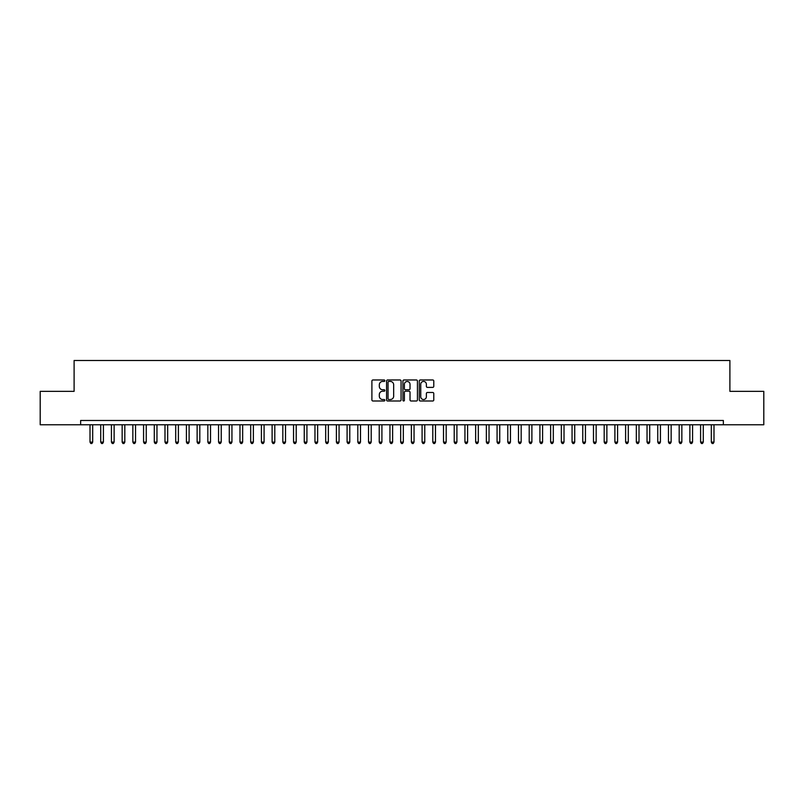 <?xml version="1.0" encoding="UTF-8"?>
<svg xmlns="http://www.w3.org/2000/svg" width="804" height="804" viewBox="0 0 804 804"><rect width="100%" height="100%" fill="white"/><g stroke="black" fill="none" stroke-linecap="round" stroke-linejoin="round"><path stroke-width="1.21" d="M384.865 380.704A0.734 0.734 0 0 0 384.121 379.97L372.955 379.97A1.055 1.055 0 0 0 371.9 381.026L371.9 399.95A1.055 1.055 0 0 0 372.955 400.995L384.121 400.995A0.734 0.734 0 0 0 384.865 400.261A0.734 0.734 0 0 0 384.121 399.528L382.684 399.528A3.367 3.367 0 0 1 379.317 396.161L379.317 394.583A3.367 3.367 0 0 1 382.684 391.216L384.121 391.216A0.734 0.734 0 0 0 384.865 390.483A0.734 0.734 0 0 0 384.121 389.749L382.684 389.749A3.367 3.367 0 0 1 379.317 386.382L379.317 384.804A3.367 3.367 0 0 1 382.684 381.438L384.121 381.438A0.734 0.734 0 0 0 384.865 380.704M432.733 387.387A1.055 1.055 0 0 0 433.778 386.332L433.778 381.026A1.055 1.055 0 0 0 432.733 379.97L420.321 379.97A1.055 1.055 0 0 0 419.266 381.026L419.266 399.95A1.055 1.055 0 0 0 420.321 400.995L432.733 400.995A1.055 1.055 0 0 0 433.778 399.95L433.778 393.538A1.055 1.055 0 0 0 432.733 392.483L427.416 392.483A1.055 1.055 0 0 0 426.371 393.538L426.371 396.714A2.814 2.814 0 0 1 423.557 399.528A2.814 2.814 0 0 1 420.743 396.714L420.743 384.252A2.814 2.814 0 0 1 423.557 381.438A2.814 2.814 0 0 1 426.371 384.252L426.371 386.332A1.055 1.055 0 0 0 427.416 387.387L432.733 387.387M723.359 424.763L723.359 420.482L80.641 420.482L80.641 424.763L763.8 424.763L763.8 391.337L729.891 391.337L729.891 360.493L74.109 360.493L74.109 391.337L40.2 391.337L40.2 424.763L80.641 424.763M401.075 381.026A1.055 1.055 0 0 0 400.03 379.97L387.618 379.97A1.055 1.055 0 0 0 386.573 381.026L386.573 399.95A1.055 1.055 0 0 0 387.618 400.995L400.03 400.995A1.055 1.055 0 0 0 401.075 399.95L401.075 381.026M403.97 379.97L416.382 379.97A1.055 1.055 0 0 1 417.427 381.026L417.427 399.95A1.055 1.055 0 0 1 416.382 400.995L411.065 400.995A1.055 1.055 0 0 1 410.02 399.95L410.02 392.272A1.055 1.055 0 0 0 408.965 391.216L405.447 391.216A1.055 1.055 0 0 0 404.392 392.272L404.392 400.261A0.734 0.734 0 0 1 403.658 400.995A0.734 0.734 0 0 1 402.925 400.261L402.925 381.026A1.055 1.055 0 0 1 403.97 379.97M388.774 381.438A0.734 0.734 0 0 0 388.041 382.181L388.041 398.794A0.734 0.734 0 0 0 388.774 399.528L390.302 399.528A3.367 3.367 0 0 0 393.669 396.161L393.669 384.804A3.367 3.367 0 0 0 390.302 381.438L388.774 381.438M410.02 384.312A2.814 2.814 0 0 0 407.206 381.498A2.814 2.814 0 0 0 404.392 384.312L404.392 388.694A1.055 1.055 0 0 0 405.447 389.749L408.965 389.749A1.055 1.055 0 0 0 410.02 388.694L410.02 384.312M90.008 424.763L90.008 442.12L92.691 442.12L92.691 424.763M92.691 442.12L91.887 443.506L90.812 443.506L90.008 442.12M100.721 424.763L100.721 442.12L103.404 442.12L103.404 424.763M103.404 442.12L102.6 443.506L101.525 443.506L100.721 442.12M111.434 424.763L111.434 442.12L114.118 442.12L114.118 424.763M114.118 442.12L113.314 443.506L112.238 443.506L111.434 442.12M122.148 424.763L122.148 442.12L124.821 442.12L124.821 424.763M124.821 442.12L124.017 443.506L122.952 443.506L122.148 442.12M132.861 424.763L132.861 442.12L135.534 442.12L135.534 424.763M135.534 442.12L134.73 443.506L133.665 443.506L132.861 442.12M143.574 424.763L143.574 442.12L146.248 442.12L146.248 424.763M146.248 442.12L145.444 443.506L144.378 443.506L143.574 442.12M154.288 424.763L154.288 442.12L156.961 442.12L156.961 424.763M156.961 442.12L156.157 443.506L155.092 443.506L154.288 442.12M164.991 424.763L164.991 442.12L167.674 442.12L167.674 424.763M167.674 442.12L166.87 443.506L165.795 443.506L164.991 442.12M175.704 424.763L175.704 442.12L178.387 442.12L178.387 424.763M178.387 442.12L177.583 443.506L176.508 443.506L175.704 442.12M186.417 424.763L186.417 442.12L189.101 442.12L189.101 424.763M189.101 442.12L188.297 443.506L187.221 443.506L186.417 442.12M197.131 424.763L197.131 442.12L199.814 442.12L199.814 424.763M199.814 442.12L199.01 443.506L197.935 443.506L197.131 442.12M207.844 424.763L207.844 442.12L210.517 442.12L210.517 424.763M210.517 442.12L209.723 443.506L208.648 443.506L207.844 442.12M218.557 424.763L218.557 442.12L221.231 442.12L221.231 424.763M221.231 442.12L220.427 443.506L219.361 443.506L218.557 442.12M229.271 424.763L229.271 442.12L231.944 442.12L231.944 424.763M231.944 442.12L231.14 443.506L230.075 443.506L229.271 442.12M239.984 424.763L239.984 442.12L242.657 442.12L242.657 424.763M242.657 442.12L241.853 443.506L240.788 443.506L239.984 442.12M250.687 424.763L250.687 442.12L253.371 442.12L253.371 424.763M253.371 442.12L252.567 443.506L251.491 443.506L250.687 442.12M261.401 424.763L261.401 442.12L264.084 442.12L264.084 424.763M264.084 442.12L263.28 443.506L262.204 443.506L261.401 442.12M272.114 424.763L272.114 442.12L274.797 442.12L274.797 424.763M274.797 442.12L273.993 443.506L272.918 443.506L272.114 442.12M282.827 424.763L282.827 442.12L285.51 442.12L285.51 424.763M285.51 442.12L284.706 443.506L283.631 443.506L282.827 442.12M293.54 424.763L293.54 442.12L296.214 442.12L296.214 424.763M296.214 442.12L295.42 443.506L294.344 443.506L293.54 442.12M304.254 424.763L304.254 442.12L306.927 442.12L306.927 424.763M306.927 442.12L306.123 443.506L305.058 443.506L304.254 442.12M314.967 424.763L314.967 442.12L317.64 442.12L317.64 424.763M317.64 442.12L316.836 443.506L315.771 443.506L314.967 442.12M325.68 424.763L325.68 442.12L328.354 442.12L328.354 424.763M328.354 442.12L327.55 443.506L326.484 443.506L325.68 442.12M336.394 424.763L336.394 442.12L339.067 442.12L339.067 424.763M339.067 442.12L338.263 443.506L337.188 443.506L336.394 442.12M347.097 424.763L347.097 442.12L349.78 442.12L349.78 424.763M349.78 442.12L348.976 443.506L347.901 443.506L347.097 442.12M357.81 424.763L357.81 442.12L360.493 442.12L360.493 424.763M360.493 442.12L359.689 443.506L358.614 443.506L357.81 442.12M368.523 424.763L368.523 442.12L371.207 442.12L371.207 424.763M371.207 442.12L370.403 443.506L369.327 443.506L368.523 442.12M379.237 424.763L379.237 442.12L381.91 442.12L381.91 424.763M381.91 442.12L381.116 443.506L380.041 443.506L379.237 442.12M389.95 424.763L389.95 442.12L392.623 442.12L392.623 424.763M392.623 442.12L391.819 443.506L390.754 443.506L389.95 442.12M400.663 424.763L400.663 442.12L403.337 442.12L403.337 424.763M403.337 442.12L402.533 443.506L401.467 443.506L400.663 442.12M411.377 424.763L411.377 442.12L414.05 442.12L414.05 424.763M414.05 442.12L413.246 443.506L412.181 443.506L411.377 442.12M422.09 424.763L422.09 442.12L424.763 442.12L424.763 424.763M424.763 442.12L423.959 443.506L422.884 443.506L422.09 442.12M432.793 424.763L432.793 442.12L435.477 442.12L435.477 424.763M435.477 442.12L434.673 443.506L433.597 443.506L432.793 442.12M443.506 424.763L443.506 442.12L446.19 442.12L446.19 424.763M446.19 442.12L445.386 443.506L444.31 443.506L443.506 442.12M454.22 424.763L454.22 442.12L456.903 442.12L456.903 424.763M456.903 442.12L456.099 443.506L455.024 443.506L454.22 442.12M464.933 424.763L464.933 442.12L467.606 442.12L467.606 424.763M467.606 442.12L466.812 443.506L465.737 443.506L464.933 442.12M475.646 424.763L475.646 442.12L478.32 442.12L478.32 424.763M478.32 442.12L477.516 443.506L476.45 443.506L475.646 442.12M486.36 424.763L486.36 442.12L489.033 442.12L489.033 424.763M489.033 442.12L488.229 443.506L487.164 443.506L486.36 442.12M497.073 424.763L497.073 442.12L499.746 442.12L499.746 424.763M499.746 442.12L498.942 443.506L497.877 443.506L497.073 442.12M507.786 424.763L507.786 442.12L510.46 442.12L510.46 424.763M510.46 442.12L509.656 443.506L508.58 443.506L507.786 442.12M518.49 424.763L518.49 442.12L521.173 442.12L521.173 424.763M521.173 442.12L520.369 443.506L519.294 443.506L518.49 442.12M529.203 424.763L529.203 442.12L531.886 442.12L531.886 424.763M531.886 442.12L531.082 443.506L530.007 443.506L529.203 442.12M539.916 424.763L539.916 442.12L542.599 442.12L542.599 424.763M542.599 442.12L541.795 443.506L540.72 443.506L539.916 442.12M550.629 424.763L550.629 442.12L553.313 442.12L553.313 424.763M553.313 442.12L552.509 443.506L551.433 443.506L550.629 442.12M561.343 424.763L561.343 442.12L564.016 442.12L564.016 424.763M564.016 442.12L563.212 443.506L562.147 443.506L561.343 442.12M572.056 424.763L572.056 442.12L574.729 442.12L574.729 424.763M574.729 442.12L573.925 443.506L572.86 443.506L572.056 442.12M582.769 424.763L582.769 442.12L585.443 442.12L585.443 424.763M585.443 442.12L584.639 443.506L583.573 443.506L582.769 442.12M593.483 424.763L593.483 442.12L596.156 442.12L596.156 424.763M596.156 442.12L595.352 443.506L594.277 443.506L593.483 442.12M604.186 424.763L604.186 442.12L606.869 442.12L606.869 424.763M606.869 442.12L606.065 443.506L604.99 443.506L604.186 442.12M614.899 424.763L614.899 442.12L617.583 442.12L617.583 424.763M617.583 442.12L616.779 443.506L615.703 443.506L614.899 442.12M625.612 424.763L625.612 442.12L628.296 442.12L628.296 424.763M628.296 442.12L627.492 443.506L626.416 443.506L625.612 442.12M636.326 424.763L636.326 442.12L639.009 442.12L639.009 424.763M639.009 442.12L638.205 443.506L637.13 443.506L636.326 442.12M647.039 424.763L647.039 442.12L649.712 442.12L649.712 424.763M649.712 442.12L648.908 443.506L647.843 443.506L647.039 442.12M657.752 424.763L657.752 442.12L660.426 442.12L660.426 424.763M660.426 442.12L659.622 443.506L658.556 443.506L657.752 442.12M668.466 424.763L668.466 442.12L671.139 442.12L671.139 424.763M671.139 442.12L670.335 443.506L669.27 443.506L668.466 442.12M679.179 424.763L679.179 442.12L681.852 442.12L681.852 424.763M681.852 442.12L681.048 443.506L679.983 443.506L679.179 442.12M689.882 424.763L689.882 442.12L692.566 442.12L692.566 424.763M692.566 442.12L691.762 443.506L690.686 443.506L689.882 442.12M700.596 424.763L700.596 442.12L703.279 442.12L703.279 424.763M703.279 442.12L702.475 443.506L701.4 443.506L700.596 442.12M711.309 424.763L711.309 442.12L713.992 442.12L713.992 424.763M713.992 442.12L713.188 443.506L712.113 443.506L711.309 442.12"/></g></svg>
